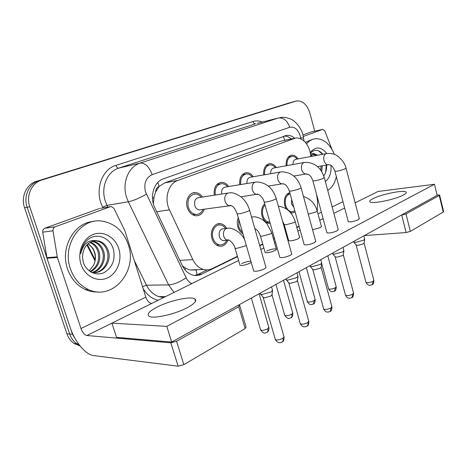 <?xml version="1.0" encoding="UTF-8"?>
<svg xmlns="http://www.w3.org/2000/svg" width="467" height="467" viewBox="0 0 467 467"><rect width="100%" height="100%" fill="white"/><g stroke="black" fill="none" stroke-linecap="round" stroke-linejoin="round"><path stroke-width="0.7" d="M270.224 223.419L269.126 223.401C265.828 222.823 263.481 220.366 262.075 216.034C260.878 210.886 261.742 206.793 264.666 203.764M242.928 233.751C240.546 232.449 238.853 230.178 237.855 226.95C236.962 223.67 237.102 220.57 238.269 217.645M227.843 240.283C226.005 244.679 223.121 246.64 219.186 246.167C215.795 245.338 213.401 242.817 212 238.602C209.566 231.147 214.481 222.607 220.442 223.675C223.01 224.078 225.117 225.619 226.758 228.305M295.156 212.036L291.723 213.034L290.667 212.841M285.991 208.673L284.817 205.784C283.539 198.831 285.191 194.43 289.779 192.591M204.266 209.187C202.608 213.752 199.736 215.941 195.632 215.76C191.698 215.083 188.919 212.374 187.285 207.628C184.897 200.343 189.415 192.112 195.381 192.626C198.189 192.818 200.553 194.284 202.48 197.021M310.934 156.486L309.983 151.302C307.152 142.458 302.499 137.993 296.025 137.899L177.869 180.414C168.394 183.414 163.899 198.72 169.457 209.864L192.824 259.64C195.369 264.818 198.919 268.087 203.46 269.441C206.496 270.241 209.42 269.967 212.246 268.607L237.411 256.313M155.564 192.112L159.177 186.345C156.97 187.285 155.768 189.205 155.564 192.112L153.97 197.395L153.369 203.805M182.457 265.91L186.094 268.461L189.835 269.949L196.163 270.019L197.313 269.669M294.181 138.302L280.363 141.338L164.623 182.924L159.451 186.245M317.251 210.915L317.601 201.505L316.538 194.325M259.67 245.438L262.693 243.961M273.405 238.725L274.409 238.234M285.769 232.683L286.364 232.391M296.79 227.301L299.067 226.191M263.68 174.915C263.3 168.272 265.402 164.518 269.996 163.643C272.448 163.631 274.567 164.927 276.359 167.53M239.746 184.704C239.256 177.583 241.556 173.572 246.652 172.685C249.22 172.72 251.427 174.068 253.272 176.724M214.236 195.2C213.594 187.506 216.122 183.21 221.825 182.323C224.516 182.428 226.804 183.829 228.696 186.531M286.172 165.75C285.874 159.533 287.812 155.996 291.98 155.143C294.309 155.097 296.341 156.346 298.074 158.903M80.05 345.942L74.13 343.514L76.909 343.811L79.478 345.212L76.909 343.811C73.541 341.505 71.124 338.248 69.665 334.028L27.144 207.255C23.216 196.28 29.112 183.502 39.117 180.694L293.346 101.794M74.13 343.514C70.768 341.225 68.363 337.98 66.904 333.788L24.558 207.757C20.641 196.852 26.526 184.144 36.496 181.348L290.316 102.612M294.654 138.156C292.149 136.031 289.528 135.103 286.796 135.36L163.38 178.814C153.865 181.762 149.323 196.87 154.881 207.879L182.253 265.495C184.722 270.475 188.166 273.644 192.573 275.01C195.685 275.869 198.691 275.6 201.598 274.205L237.505 256.646M284.164 136.066C286.668 136.037 289.055 136.989 291.332 138.927M77.242 342.077L72.455 334.267L29.76 206.747C25.813 195.708 31.733 182.854 41.767 180.04L296.598 100.925C302.68 100.557 307.111 104.631 309.901 113.148L314.717 131.163M78.561 343.986L76.909 343.811C73.541 341.505 71.124 338.248 69.665 334.028L27.144 207.255C23.216 196.28 29.112 183.502 39.117 180.694L289.814 102.746M259.763 245.759L262.787 244.282M273.493 239.046L274.497 238.549M285.857 232.998L286.452 232.706M296.878 227.61L299.149 226.495M207.336 269.879L198.253 274.304L194.727 275.437M292.99 164.518C292.972 161.395 294.017 159.644 296.125 159.27L326.153 153.62M287.001 165.604C286.773 160.158 288.489 157.07 292.149 156.34C293.988 156.287 295.646 157.204 297.111 159.084M364.715 239.11L363.659 240.19L355.836 242.332L353.875 242.169L353.607 241.737M364.68 239.343L364.102 243.056L363.344 243.85L357.704 245.391L356.076 245M293.854 207.33L291.519 203.91L291.653 199.368M294.835 210.868L291.717 211.825C288.88 211.399 286.843 209.269 285.617 205.427C284.485 199.211 285.979 195.323 290.106 193.764M270.691 173.695C270.586 170.268 271.718 168.348 274.1 167.945L303.994 162.522M264.561 174.763C264.246 168.926 266.114 165.627 270.154 164.874C272.092 164.857 273.814 165.803 275.332 167.717M343.916 250.668L342.737 251.888L334.681 254.095L332.837 253.92L332.527 253.418M343.875 250.954L343.315 254.743L342.463 255.642L336.654 257.229L335.078 256.78M246.973 183.508C246.734 179.725 247.971 177.612 250.68 177.174L280.334 172.019M240.686 184.547C240.254 178.26 242.291 174.728 246.798 173.958C248.823 173.981 250.616 174.962 252.18 176.911M321.734 262.991L320.415 264.38L312.102 266.645L310.397 266.464L310.035 265.886M321.687 263.335L321.138 267.206L320.187 268.221L314.198 269.856L312.68 269.354M221.702 194.038C221.276 189.835 222.625 187.495 225.742 187.016L255.017 182.183M215.24 195.043C214.651 188.224 216.886 184.418 221.948 183.642C224.067 183.712 225.929 184.745 227.534 186.724M298.016 276.149L296.539 277.731L287.958 280.072L286.417 279.885L285.991 279.213M297.964 276.569L297.438 280.515L296.37 281.671L290.188 283.352L288.734 282.792M200.979 209.63L199.275 209.864C197.156 209.525 195.655 208.078 194.78 205.515C193.998 200.746 195.445 198.084 199.135 197.541L227.855 193.087M203.017 209.356C201.458 212.894 199.018 214.575 195.696 214.4C192.211 213.816 189.748 211.423 188.306 207.225C186.998 199.356 189.392 194.943 195.475 193.986C197.681 194.132 199.596 195.212 201.23 197.214M272.611 290.235L270.942 292.05L262.075 294.461L260.393 294.117L260.218 293.504M272.547 290.743L272.039 294.765L270.837 296.09L264.45 297.823L263.073 297.199M269.873 222.187L269.161 222.158C266.243 221.656 264.164 219.484 262.921 215.655C261.888 211.259 262.582 207.71 265.017 205.007M242.443 232.07C240.721 230.826 239.495 228.988 238.754 226.548L238.76 219.338M224.977 240.464L223.191 240.61C221.364 240.184 220.08 238.835 219.327 236.565C218.591 231.62 220.103 228.976 223.851 228.637L226.588 228.363M226.67 240.324C224.977 243.756 222.531 245.263 219.327 244.848C216.326 244.124 214.201 241.9 212.964 238.17C210.815 231.585 215.164 224.037 220.436 225.006C222.461 225.316 224.178 226.466 225.59 228.462M306.586 143.883C309.131 140.818 312.102 139.096 315.499 138.711C323.578 138.571 329.889 143.801 334.436 154.408M305.453 142.417L312.289 139.388M320.765 170.169L321.057 166.001M321.646 171.5L322.323 165.785M311.331 156.41L310.876 156.101M312.581 156.176L310.94 155.295M331.045 165.464C331.477 172.913 329.568 178.254 325.33 181.488M323.771 175.942C325.849 173.035 326.795 169.404 326.608 165.044M310.304 152.627C315.435 146.2 320.946 146.486 326.836 153.491L325.82 153.766C323.946 155.056 323.339 157.326 323.999 160.578C324.839 163.24 326.182 164.647 328.038 164.798L328.861 164.641M322.837 154.244C319.002 149.802 315.184 149.136 311.396 152.248L310.45 153.357M310.619 154.367C311.979 153.299 313.439 153.205 314.992 154.092L312.832 154.297L316.346 155.464M310.777 155.423L313.999 154.075M317.613 155.231L314.992 154.092M336.357 176.672C334.862 183.14 331.984 187.722 327.723 190.425M325.662 172.294L326.264 165.102M322.522 154.303L318.517 150.794M70.406 268.729C61.568 244.533 81.41 216.951 102.74 221.235C115.162 223.681 123.685 231.509 128.308 244.714C137.923 271.006 112.605 301.39 88.286 289.505C79.845 285.512 73.885 278.589 70.406 268.729M98.169 291.945C93.779 292.179 89.501 291.373 85.338 289.522C76.921 285.553 70.984 278.671 67.517 268.869C59.817 247.545 74.475 222.222 93.704 221.469M88.053 243.751L92.974 248.333L94.766 252.437C95.945 256.821 95.56 261.088 93.616 265.238L89.15 270.866M94.083 272.652C103.639 272.098 110.031 260.79 107.322 251.456C105.635 245.951 102.378 242.507 97.562 241.118L94.422 240.826M91.567 272.401C102.238 274.894 111.87 262.197 108.496 251.363C106.803 245.846 103.551 242.391 98.73 241.001L96.132 240.698C88.257 239.612 83.114 243.967 80.709 253.768C81.404 247.936 83.762 243.237 87.784 239.682C96.751 232.046 110.813 237.715 113.574 250.125C115.372 260.353 112.109 267.895 103.785 272.74C95.945 276.301 86.039 271.461 83.249 262.162L82.461 256.657C83.225 246.979 87.784 241.661 96.132 240.698M91.789 272.442C100.171 270.486 105.069 260.224 102.676 251.818C100.995 246.366 97.755 242.957 92.956 241.585L92.092 241.416M92.361 272.53C101.059 270.889 106.295 260.364 103.826 251.731C102.145 246.261 98.905 242.846 94.1 241.468L92.664 241.223M90.108 271.555C97.13 267.142 99.798 260.679 98.111 252.18C96.716 247.446 93.96 244.212 89.851 242.472M90.545 271.829C98.058 267.556 100.96 260.977 99.243 252.092C97.737 247.078 94.789 243.768 90.4 242.157M92.974 248.333L88.216 243.611M118.758 248.678C122.442 260.043 117.246 273.656 107.276 278.017C97.364 282.547 84.86 276.283 81.019 264.328C77.026 252.437 82.945 238.281 93.213 234.452C103.429 230.441 115.215 237.254 118.758 248.678M303.287 136.463L322.697 129.394L310.958 131.998L322.738 129.382M302.925 134.905L310.958 131.998M439.622 195.124L443.627 211.557L443.259 212.03L439.225 195.475L439.599 195.031L437.118 195.066M410.365 231.387L406.132 232.543L401.725 215.1L405.963 213.933L410.365 231.387L443.259 212.03M364.301 235.602L406.132 232.543M405.963 213.933L439.225 195.475M401.725 215.1L401.311 215.141M331.932 149.259L324.851 130.918L322.697 129.394M55.147 226.804C53.536 227.546 52.824 228.877 53.005 230.809L57.377 257.486L47.004 258.257L42.707 232.169C42.532 230.284 43.244 228.976 44.832 228.252L55.147 226.804L110.37 206.7L100.405 208.335M44.832 228.252L99.489 208.486M47.004 258.257L70.266 327.735C74.778 341.634 85.607 354.786 93.558 355.574L178.143 366.181L170.823 342.807L86.909 335.522C84.527 334.921 82.554 332.592 80.995 328.529L57.377 257.486M239.822 305.832L246.097 327.116L245.157 328.587L238.713 306.766L239.694 305.4L238.386 305.202M170.823 342.807L176.555 341.266L183.846 364.657L245.157 328.587M183.846 364.657L178.143 366.181M176.555 341.266L238.713 306.766M151.664 303.474C149.189 303.036 147.239 300.929 145.827 297.146L124.858 230.68L113.954 208.41L111.426 206.554L110.37 206.7M239.904 264.853L240.032 265.303C242.268 265.758 245.566 265.058 249.921 263.201L251.217 262.396M250.902 261.31C248.246 261.251 245.157 262.005 241.637 263.563M265.052 252.215L265.163 252.6C267.369 253.05 270.621 252.367 274.923 250.557C276.231 249.874 276.697 249.366 276.324 249.045C274.135 248.59 270.895 249.261 266.599 251.065M288.6 240.388L288.694 240.715C290.871 241.147 294.082 240.482 298.32 238.725L299.581 237.376M253.581 270.556L253.733 271.088C256.19 271.631 259.716 270.901 264.304 268.899C265.834 268.07 266.353 267.451 265.857 267.042M279.71 256.99L279.838 257.445C282.255 257.971 285.728 257.264 290.258 255.315C291.601 254.591 292.062 254.054 291.647 253.692M304.081 244.346L304.192 244.726C306.574 245.233 309.995 244.545 314.466 242.653L315.704 241.223M326.871 232.519L326.958 232.84C329.311 233.331 332.685 232.654 337.086 230.815L338.201 229.548M312.563 229.741L320.274 227.622L321.413 226.425M348.23 221.446L348.3 221.714C350.618 222.175 353.945 221.516 358.282 219.729L359.286 218.603M187.209 307.718C194.803 303.562 197.302 300.596 194.704 298.816C190.332 296.043 169.766 300.585 157.402 306.947C149.136 311.261 146.41 314.396 149.23 316.357C153.625 319.066 175.143 314.221 187.209 307.718M403.295 195.06C405.73 193.77 406.669 192.783 406.097 192.106C404.434 189.567 381.475 194.196 373.016 198.673C370.302 200.057 369.269 201.108 369.905 201.837C371.335 204.365 395.018 199.631 403.295 195.06M238.619 260.458L111.917 323.141L166.783 326.38L434.485 184.261L378.06 191.47L355.142 202.806M344.664 207.99L333.858 213.337M323.117 218.649L319.755 220.313M300.129 230.027L297.858 231.147M287.456 236.296L286.861 236.588M275.53 242.198L274.526 242.694M263.843 247.977L260.825 249.471M86.909 335.522L111.917 323.146L116.534 337.355L171.693 342.066L437.176 195.317L434.485 184.261M166.783 326.38L171.693 342.066M152.475 198.242L153.97 197.395M284.852 140.339L283.271 136.382M197.016 274.829L196.163 270.019M184.611 269.36L186.094 268.461M159.177 186.345L157.758 182.509M280.363 141.338L294.041 138.355M179.801 260.341L192.824 259.64M156.684 211.674L169.457 209.864M164.623 182.924L177.869 180.414M87.3 244.428L95.157 259.815M36.496 181.348L41.767 180.04M24.558 207.757L29.76 206.747M66.904 333.788L72.455 334.267M300.76 138.752L300.217 135.897C297.958 129.277 294.455 126.405 289.721 127.275L152.16 174.652C145.867 177.717 143.638 183.455 145.465 191.873L186.129 277.731C187.506 280.55 189.415 282.506 191.855 283.592M174.028 292.412L168.622 284.911L128.332 201.785L126.539 197.261C121.77 182.959 128.542 166.486 140.135 163.106L278.303 118.017C283.51 117.433 287.316 120.521 289.721 127.275M152.16 174.652C149.166 166.637 145.161 162.79 140.135 163.106L118.717 168.126C107.299 171.436 100.615 187.296 105.262 201.02L107.013 205.357L128.332 201.785C133.725 200.594 139.738 198.043 146.352 194.144M252.974 121.519C253.546 123.13 254.439 123.872 255.647 123.743L118.717 168.126C117.567 168.184 116.633 167.268 115.927 165.376L252.974 121.519C256.027 120.574 259.144 120.755 262.32 122.056M257.078 123.381L278.303 118.017M158.12 300.281C151.88 298.787 146.86 294.823 143.06 288.384M103.061 207.897L102.711 207.185C94.27 191.213 101.45 169.363 115.927 165.376M295.891 101.105L292.844 101.929M186.129 277.731C179.982 282.015 174.15 284.409 168.622 284.911L146.463 285.191C149.387 290.9 153.439 294.695 158.622 296.586L163.672 297.537M102.711 207.185L107.013 205.357L107.877 207.109M134.274 260.533L146.463 285.191L142.54 286.726M300.625 137.876L303.55 137.963L303.988 140.917M198.253 274.304L201.598 274.205M364.102 243.167L373.833 280.182L373.174 281.222C370.127 282.646 367.733 283.031 366 282.372L365.924 282.097M371.942 284.829L372.351 284.578L373.174 281.222M326.842 153.491C331.5 153.334 334.775 153.999 336.66 155.488C343.724 160.204 345.603 166.176 346.029 168.097L344.71 169.042C340.274 170.63 337.011 171.371 334.921 171.266L334.88 171.091M327.793 255.782L336.176 286.627L335.429 287.736C332.492 289.102 330.216 289.487 328.599 288.892L328.523 288.606M334.302 291.268L335.429 287.736M303.486 196.554C310.322 198.668 314.886 203.431 317.181 210.845L315.785 212.059L308.284 214.096M343.309 254.883L353.519 292.937L352.795 294.111C349.701 295.582 347.279 295.973 345.516 295.29L345.422 294.963M351.593 297.788L352.001 297.537L352.795 294.111M306.842 173.876L305.879 174.045C303.941 173.858 302.546 172.422 301.688 169.731C300.993 166.38 301.647 164.022 303.649 162.668L304.823 162.37C314.431 162.306 320.911 167.355 324.267 177.53L322.814 178.592C318.313 180.215 315.009 180.968 312.89 180.852L312.837 180.641M321.138 267.381L331.862 306.527L331.056 307.858C327.927 309.376 325.47 309.779 323.678 309.072L323.573 308.681M329.9 311.6L330.309 311.355L331.056 307.858M283.329 183.729L282.208 183.91C280.194 183.683 278.746 182.212 277.871 179.509C277.141 176.047 277.847 173.596 279.99 172.165L281.344 171.844C291.046 171.967 297.613 177.215 301.034 187.594C301.349 187.775 300.894 188.137 299.68 188.68L299.423 188.791C294.864 190.448 291.507 191.219 289.365 191.091L289.301 190.84M297.432 280.737L308.722 321.039L307.829 322.551C304.659 324.11 302.167 324.53 300.351 323.8L300.217 323.345M306.726 326.363L307.128 326.112C307.998 325.347 308.232 324.156 307.829 322.551M258.158 194.284L256.856 194.465C254.766 194.173 253.277 192.673 252.384 189.97C251.62 186.386 252.384 183.84 254.678 182.328L256.266 181.972C266.05 182.323 272.681 187.787 276.166 198.364C276.546 198.563 276.038 198.977 274.649 199.596L274.374 199.713C269.757 201.411 266.359 202.188 264.182 202.053L264.1 201.762M272.039 295.039L283.942 336.561L282.949 338.283C279.745 339.894 277.217 340.332 275.367 339.591L275.209 339.048M281.91 342.165L282.307 341.926C283.165 341.155 283.381 339.941 282.949 338.283M231.13 205.608L229.624 205.766C227.476 205.398 225.958 203.875 225.059 201.184C224.253 197.477 225.082 194.827 227.546 193.221L229.437 192.842C232.49 192.281 236.442 193.694 241.287 197.074C245.187 200.483 247.924 204.756 249.495 209.905C249.944 210.127 249.372 210.594 247.784 211.306L247.492 211.434C242.817 213.168 239.373 213.968 237.166 213.828L237.067 213.477M306.334 267.644L315.114 299.312L314.291 300.555C311.314 301.962 309.008 302.359 307.374 301.746L307.28 301.408M313.211 304.151L314.291 300.555M278.355 206.192C286.639 207.366 292.231 212.421 295.144 221.346C295.465 221.621 294.957 222.076 293.609 222.706L285.932 224.79L284.129 224.388M283.475 280.276L292.692 312.814L291.782 314.209C288.769 315.663 286.429 316.066 284.771 315.435L284.66 315.044M290.748 317.869L291.093 317.665C291.951 316.941 292.179 315.791 291.782 314.209M251.585 217.213L253.423 216.846C255.361 216.525 258.339 217.406 262.343 219.496L266.867 223.553L271.654 232.531C272.033 232.84 271.467 233.348 269.955 234.055L262.057 236.197L260.44 236.074L260.347 235.73M259.086 293.761L268.776 327.204L267.76 328.78C264.707 330.274 262.343 330.7 260.662 330.052L260.528 329.597M266.791 332.504L267.13 332.306C267.97 331.582 268.181 330.408 267.76 328.78M246.272 245.292L244.685 246.185L236.541 248.386L235.053 248.251L234.936 247.849M229.104 240.196L227.61 240.248C225.783 239.822 224.493 238.462 223.74 236.174C222.981 232.729 223.763 230.202 226.069 228.597L228.264 228.194C231.083 227.365 240.966 231.474 244.696 239.851M317.986 213.81L321.366 212.176M332.154 206.957L342.994 201.709M80.995 328.529L145.827 297.146M46.858 257.65L57.225 256.868M53.005 230.809L42.707 232.169M189.835 269.949L203.46 269.441M291.98 155.143L290.731 155.388M195.381 192.626L192.562 193.087M221.825 182.323L219.578 182.714M246.652 172.685L244.831 173.012M269.996 163.643L268.496 163.923M289.797 192.649L289.266 192.725M220.442 223.675L217.383 224.008M95.005 260.86L86.85 244.889M285.051 135.757L286.796 135.36M302.832 134.554C301.145 126.761 293.177 119.867 292.686 120.182C291.928 119.365 285.209 116.365 279.949 117.62M165.487 296.638L158.622 296.586L163.602 297.567M302.879 134.718L303.527 137.812M373.904 280.445C373.74 283.125 373.221 284.502 372.351 284.578L369.963 285.302C369.852 285.255 367.792 285.711 366 282.372L356.146 245.169M291.034 156.55L288.291 157.081M317.548 166.608L328.038 164.798C329.912 165.014 331.874 163.806 334.921 171.266L348.3 221.714M353.554 241.538L353.688 242.046M356.28 245.263L353.875 242.169M346.07 168.266L359.356 218.871M363.822 235.864L364.634 238.958M336.252 286.901C336.088 289.604 335.557 290.988 334.652 291.058L332.469 291.712C332.352 291.653 330.402 292.149 328.599 288.892L321.658 263.516M289.54 193.904L286.872 194.284M317.251 211.084L321.483 226.699M291.717 211.825L289.96 212.03M353.607 293.247C353.466 295.985 352.935 297.415 352.001 297.537L349.59 298.273C349.45 298.232 347.355 298.67 345.516 295.29L335.166 256.99M268.817 165.125L265.962 165.657M293.801 176.036L305.903 174.028L308.494 174.489C309.382 175.224 310.859 175.446 312.89 180.852L326.958 232.84M332.469 253.196L332.627 253.785M335.324 257.089L332.837 253.92M324.326 177.729L338.289 229.863M342.982 247.387L343.817 250.505M331.967 306.895C331.856 309.697 331.307 311.18 330.309 311.355L328.126 312.096C327.945 311.962 325.937 312.861 323.678 309.072L312.785 269.605M245.169 174.249L242.204 174.781M268.332 186.082L282.284 183.811L284.304 184.086C285.045 184.739 286.662 184.418 289.365 191.091L304.192 244.726M309.965 265.635L310.158 266.318M312.966 269.71L310.397 266.464M301.098 187.833L315.809 241.591M320.753 259.67L321.611 262.81M308.85 321.471C308.775 324.337 308.202 325.884 307.128 326.112L304.753 326.871C304.583 326.824 302.418 327.373 300.351 323.8L288.863 283.095M219.945 183.98L216.875 184.512M240.943 196.794L256.926 194.266C257.912 193.122 263.318 197.308 264.182 202.053L279.838 257.445M285.909 278.933L286.137 279.733M289.067 283.212L286.417 279.885M276.248 198.644L291.77 254.13M296.994 272.804L297.87 275.95M284.105 337.075C284.041 340.052 283.44 341.669 282.307 341.926L279.92 342.69C279.727 342.65 277.515 343.21 275.367 339.591L263.225 297.567M199.275 209.864L229.624 205.766L229.636 205.457C230.488 205.252 231.533 205.643 232.759 206.636C233.879 207.068 235.35 209.467 237.166 213.828L253.733 271.088M260.125 293.183L260.393 294.117M263.47 297.689L260.72 294.28M195.696 214.4L192.667 214.791M249.588 210.243L266.003 267.568M271.537 286.878L272.436 290.019M315.207 299.633C315.073 302.394 314.524 303.83 313.555 303.947L311.384 304.607C311.261 304.554 309.247 305.068 307.374 301.746L298.985 271.706M282.453 220.838L284.21 224.68L288.694 240.715M264.736 204.021L264.345 204.073M295.22 221.632L299.674 237.697M269.161 222.158L266.459 222.438M292.803 313.188C292.698 316.007 292.132 317.496 291.093 317.665C289.33 317.992 288.413 320.216 284.771 315.435L275.933 284.444M251.544 217.056L252.075 216.997M254.836 228.561C256.558 229.624 258.064 229.939 260.44 236.074L265.163 252.6M271.747 232.87L276.429 249.419M242.817 233.354L242.315 233.395M268.91 327.636C269.477 331.097 266.698 332.738 267.13 332.306C265.414 332.615 264.369 334.903 260.662 330.052L251.328 298.051M223.191 240.61L227.651 240.038C227.96 238.725 234.025 242.963 235.053 248.251L240.032 265.303M219.327 244.848L216.507 245.064M93.616 265.238C95.484 261.088 95.764 256.815 94.462 252.413C93.178 248.543 91.012 245.683 87.965 243.821M94.095 241.468L92.951 241.585M98.724 241.001L97.562 241.118M88.286 289.505L85.338 289.522M194.704 298.816L195.48 301.367M406.097 192.106L406.243 192.696"/></g></svg>
